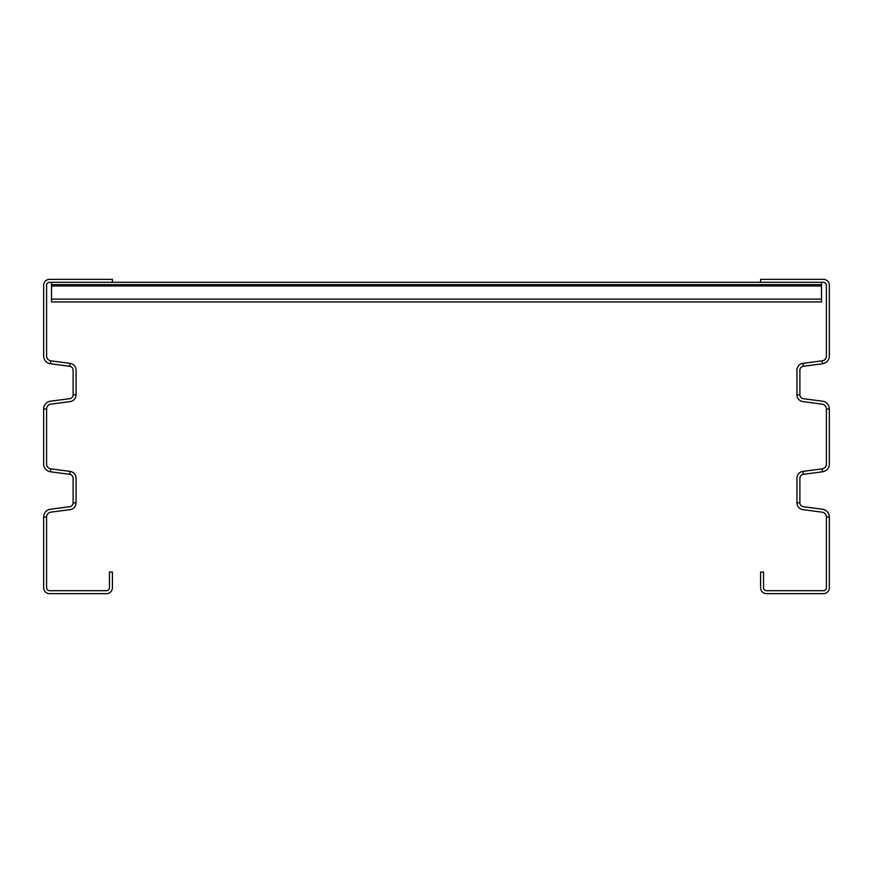 <?xml version="1.0" encoding="UTF-8"?>
<svg xmlns="http://www.w3.org/2000/svg" width="873" height="873" viewBox="0 0 873 873"><rect width="100%" height="100%" fill="white"/><g stroke="black" fill="none" stroke-linecap="round" stroke-linejoin="round"><path stroke-width="1.31" d="M829.35 517.034A7.857 7.857 0 0 0 822.519 509.243L803.302 506.711A3.929 3.929 0 0 1 799.886 502.815L799.886 478.218A3.929 3.929 0 0 1 803.302 474.323L822.519 471.791A7.857 7.857 0 0 0 829.35 464L829.35 409.001A7.857 7.857 0 0 0 822.519 401.209L803.302 398.677A3.929 3.929 0 0 1 799.886 394.782L799.886 370.185A3.929 3.929 0 0 1 803.302 366.289L822.519 363.757A7.857 7.857 0 0 0 829.35 355.966L829.35 285.253A5.893 5.893 0 0 0 823.457 279.36L760.601 279.36L760.601 282.306L112.399 282.306L823.457 282.306A2.946 2.946 0 0 1 826.404 285.253L826.404 355.966A4.911 4.911 0 0 1 822.137 360.833L802.92 363.364A6.875 6.875 0 0 0 796.94 370.185L796.94 394.782A6.875 6.875 0 0 0 802.92 401.602L822.137 404.134A4.911 4.911 0 0 1 826.404 409.001L826.404 464A4.911 4.911 0 0 1 822.137 468.866L802.92 471.398A6.875 6.875 0 0 0 796.94 478.218L796.94 502.815A6.875 6.875 0 0 0 802.92 509.636L822.137 512.167A4.911 4.911 0 0 1 826.404 517.034L826.404 587.747A2.946 2.946 0 0 1 823.457 590.694L766.494 590.694A2.946 2.946 0 0 1 763.548 587.747L763.548 572.033L760.601 572.033L760.601 587.747A5.893 5.893 0 0 0 766.494 593.64L823.457 593.64A5.893 5.893 0 0 0 829.35 587.747L829.35 517.034L826.404 517.034M43.65 517.034A7.857 7.857 0 0 1 50.481 509.243L69.698 506.711A3.929 3.929 0 0 0 73.114 502.815L73.114 478.218A3.929 3.929 0 0 0 69.698 474.323L50.481 471.791A7.857 7.857 0 0 1 43.65 464L43.65 409.001A7.857 7.857 0 0 1 50.481 401.209L69.698 398.677A3.929 3.929 0 0 0 73.114 394.782L73.114 370.185A3.929 3.929 0 0 0 69.698 366.289L50.481 363.757A7.857 7.857 0 0 1 43.65 355.966L43.65 285.253A5.893 5.893 0 0 1 49.543 279.36L112.399 279.36L112.399 282.306L49.543 282.306A2.946 2.946 0 0 0 46.596 285.253L46.596 355.966A4.911 4.911 0 0 0 50.863 360.833L70.08 363.364A6.875 6.875 0 0 1 76.06 370.185L76.06 394.782A6.875 6.875 0 0 1 70.08 401.602L50.863 404.134A4.911 4.911 0 0 0 46.596 409.001L46.596 464A4.911 4.911 0 0 0 50.863 468.866L70.08 471.398A6.875 6.875 0 0 1 76.06 478.218L76.06 502.815A6.875 6.875 0 0 1 70.08 509.636L50.863 512.167A4.911 4.911 0 0 0 46.596 517.034L46.596 587.747A2.946 2.946 0 0 0 49.543 590.694L106.506 590.694A2.946 2.946 0 0 0 109.452 587.747L109.452 572.033L112.399 572.033L112.399 587.747A5.893 5.893 0 0 1 106.506 593.64L49.543 593.64A5.893 5.893 0 0 1 43.65 587.747L43.65 517.034L46.596 517.034M51.507 284.663L51.507 282.306L821.493 282.306L821.493 284.663L51.507 284.663L51.507 301.949L821.493 301.949L821.493 284.663M829.35 409.001L826.404 409.001M822.519 363.757L822.137 360.833M799.886 394.782L796.94 394.782M803.302 366.289L802.92 363.364M822.519 471.791L822.137 468.866M803.302 474.323L802.92 471.398M799.886 502.815L796.94 502.815M50.481 363.757L50.863 360.833M43.65 409.001L46.596 409.001M73.114 394.782L76.06 394.782M69.698 366.289L70.08 363.364M50.481 471.791L50.863 468.866M69.698 474.323L70.08 471.398M73.114 502.815L76.06 502.815M51.507 299.101L821.493 299.101M51.507 285.951L821.493 285.951"/></g></svg>
